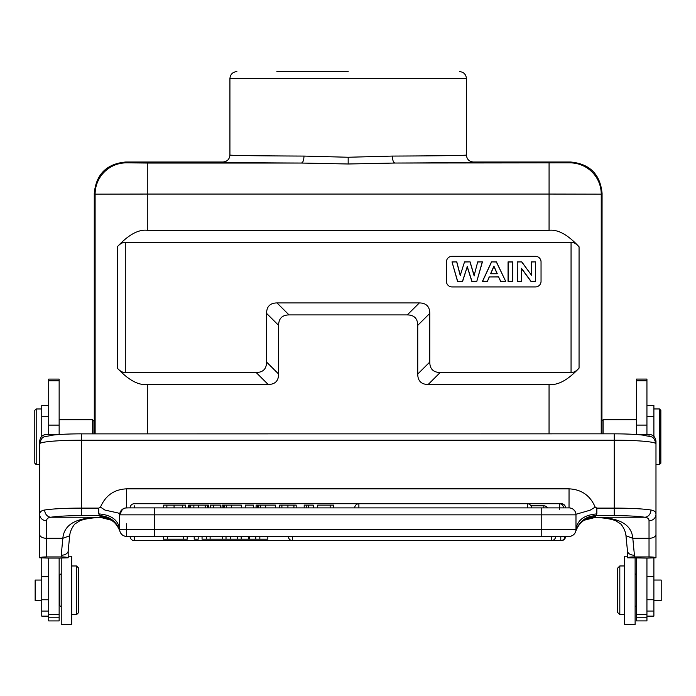 <?xml version="1.0" encoding="UTF-8"?>
<svg xmlns="http://www.w3.org/2000/svg" width="696" height="696" viewBox="0 0 696 696"><rect width="100%" height="100%" fill="white"/><g stroke="black" fill="none" stroke-linecap="round" stroke-linejoin="round"><path stroke-width="1.04" d="M36.192 408.97L34.8 410.353L34.8 463.223L36.192 464.615L36.192 408.97L41.76 408.97M41.76 557.983L41.76 616.143L48.711 616.143M48.711 405.49L41.76 405.49L41.76 436.375M48.711 558.079L48.711 620.928L59.143 620.928L59.143 558.079L48.711 558.079M59.143 434.356L59.143 379.094L48.711 379.094L48.711 434.356M48.711 558.105L39.672 557.8L39.672 534.519L39.672 557.713M68.191 550.814L68.191 557.8C67.086 557.2 64.772 556.913 61.231 556.939L46.623 556.939C43.091 556.913 40.768 557.2 39.672 557.8M68.191 557.8L59.143 558.105M59.143 419.749L92.533 419.749L92.533 433.843M59.143 614.62L48.711 614.62M92.533 419.749L93.925 421.141L93.925 433.843M94.291 426.77L94.273 193.323L95.108 194.158L147.274 194.062L147.282 230.298L549.066 230.298L549.074 194.062L601.24 194.158A31.303 31.303 -135 0 0 569.937 162.855L394.954 163.038L348.174 163.995L301.394 163.038C251.674 162.838 225.53 162.499 222.964 162.02C227.2 161.602 229.515 159.288 229.924 155.069L229.924 78.552C230.333 74.324 232.647 72.001 236.875 71.592M94.36 433.843L93.925 426.526M549.048 433.843L549.057 384.479C557.888 385.506 567.893 380.06 579.055 368.132L579.063 246.81C567.901 234.761 557.905 229.262 549.066 230.298M549.057 384.479L428.171 384.479L440.22 372.49C433.295 372.43 429.824 368.958 429.78 362.05L417.739 374.039C417.791 380.964 421.271 384.436 428.171 384.479M417.739 374.039L417.739 325.354L429.78 313.365L429.78 362.05M429.78 313.365C429.693 306.501 426.213 303.021 419.349 302.925L407.299 314.914C414.163 315.01 417.644 318.49 417.739 325.354M407.299 314.914L289.049 314.914L276.999 302.925C270.135 303.021 266.655 306.501 266.568 313.365L278.609 325.354C278.704 318.49 282.185 315.01 289.049 314.914M278.609 325.354L278.609 374.039L266.568 362.05L266.568 313.365M266.568 362.05C266.516 368.967 263.036 372.447 256.128 372.49L268.178 384.479C275.085 384.427 278.565 380.947 278.609 374.039M268.178 384.479L147.291 384.479L147.3 433.843M579.063 246.81C576.245 243.687 573.574 242.217 571.059 242.408L125.289 242.408C122.774 242.217 120.104 243.687 117.285 246.81L117.293 368.132C128.456 380.06 138.46 385.506 147.291 384.479M117.285 246.81C128.447 234.761 138.443 229.262 147.282 230.298M549.074 163.038L549.074 194.062L147.274 194.062L147.274 163.038L126.411 162.855L125.576 162.02C106.566 163.882 96.126 174.313 94.273 193.323M94.317 427.727L94.334 429.38M94.352 432.19L94.36 433.738M348.174 71.592L276.877 71.592M601.222 433.843L601.24 194.158L602.075 193.323C600.222 174.313 589.782 163.882 570.772 162.02L473.384 162.02C469.147 161.602 466.833 159.288 466.424 155.069C464.014 155.539 439.324 155.878 392.353 156.078L348.174 157.252L304.004 156.078C257.015 155.878 232.325 155.547 229.924 155.069L229.924 155.069M414.242 162.951L429.623 162.855M456.95 162.559L458.681 162.533M473.384 162.02C470.818 162.499 444.674 162.838 394.954 163.038C393.397 162.568 392.527 160.245 392.353 156.078M125.576 162.02L222.964 162.02M466.424 155.069L466.424 78.552L229.924 78.552M602.075 193.323L601.936 433.843M603.119 433.843L603.119 419.731L602.075 420.775M636.509 558.088L636.509 620.91L646.941 620.91L646.941 558.088L627.461 557.8L627.461 550.823L627.461 557.713M646.941 434.356L646.941 379.076L636.509 379.076L636.509 434.356M649.029 556.939L649.029 538.304A6.96 3.784 0 0 0 655.98 534.519L655.98 557.8C654.884 557.2 652.561 556.913 649.029 556.939L634.421 556.939C630.88 556.913 628.558 557.2 627.461 557.8M655.98 557.8L646.941 558.105M584.292 520.199L594.941 517.511C603.388 517.685 610.314 518.755 615.725 520.73L620.936 524.097C623.964 528.038 625.634 531.927 625.965 535.755L627.461 550.823A6.96 4.402 180 0 0 634.421 555.234L632.812 538.304C631.533 524.227 618.909 517.276 594.95 517.45L584.44 520.112M633.995 434.374L649.029 434.356C653.222 434.739 655.536 437.097 655.98 441.429L655.98 514.353C655.989 511.952 654.31 510.507 650.951 510.011A6.96 6.099 -80.8 0 1 644.835 517.232C647.637 517.606 649.029 518.781 649.029 520.756A6.96 6.403 180 0 0 655.98 514.353L655.98 534.519M655.98 445.196L655.98 444.344M625.974 535.772L632.812 538.304L649.029 538.304L649.029 520.756M44.701 510.011C41.342 510.507 39.663 511.952 39.672 514.353A6.96 6.403 180 0 0 46.623 520.756C46.623 518.781 48.015 517.606 50.817 517.232A6.96 6.099 80.8 0 1 44.701 510.011A41.734 3.637 0 0 1 81.406 508.106L98.797 508.106L100.476 507.14C105.531 495.474 114.248 489.375 126.62 488.844L569.041 488.844C581.534 489.453 590.243 495.552 595.176 507.14L596.855 508.106L614.246 508.106L614.246 515.64A34.783 3.028 0 0 1 644.835 517.232L595.15 517.232L595.967 515.64C586.032 516.067 579.298 521.252 575.766 531.205L575.783 531.144M595.663 516.728C585.736 517.346 579.081 522.261 575.688 531.474C574.548 534.572 572.33 536.225 569.032 536.416A6.96 6.96 92.9 0 0 575.688 531.474L575.74 531.292M61.231 434.4L46.623 434.356C42.43 434.748 40.116 437.105 39.672 441.429L39.672 445.196M100.711 517.511C92.272 517.685 85.338 518.755 79.927 520.73L74.716 524.097C71.688 528.038 70.018 531.927 69.687 535.755L62.84 538.304L46.623 538.304A6.96 3.784 180 0 1 39.672 534.519L39.672 443.83C42.204 434.695 44.3 437.471 51.53 435.261C59.012 434.339 68.965 433.869 81.406 433.843L81.406 515.64L99.685 515.64L100.711 517.511C109.22 517.963 109.785 519.564 111.96 520.573M69.687 535.755L68.191 550.823A6.96 4.402 180 0 1 61.231 555.234L62.84 538.304C64.119 524.236 76.734 517.276 100.703 517.45L111.343 520.19M81.406 515.64A34.783 3.028 0 0 0 50.817 517.232L100.502 517.232L111.238 520.13M99.989 516.728C109.872 517.311 116.528 522.226 119.964 531.474L119.869 531.144M596.855 508.106L596.855 513.9L595.967 515.64L614.246 515.64M119.912 531.292L119.964 531.474C121.104 534.572 123.323 536.225 126.62 536.416L541.21 536.416L541.21 529.456L575.983 529.456L575.983 514.274L590.138 510.194L595.176 507.14M569.998 507.958L571.129 508.219M573.06 509.176L574.609 510.69M575.818 530.961L575.914 530.448M575.766 531.205L575.688 531.474C579.089 522.374 584.518 520.069 585.049 519.755M189.686 505.113L188.633 505.113L188.633 507.889L185.571 507.889L185.571 505.113L163.691 505.113L163.691 507.889L154.442 507.889L154.442 514.849L119.669 514.849L119.669 529.456A6.96 6.96 178.5 0 0 126.62 536.416L130.1 536.416A4.176 4.176 0 0 0 134.276 540.583L134.276 536.416M551.484 538.495L551.484 540.583L551.484 536.416L541.21 536.416L569.032 536.416A6.96 6.96 -178.9 0 0 575.983 529.456C577.315 520.077 584.275 514.892 596.855 513.9M237.362 539.191L237.362 536.416L241.208 536.416L241.208 539.191L230.254 539.191L230.254 536.416M551.484 536.416L555.66 536.416A4.176 4.176 0 0 1 551.484 540.583L292.529 540.583L292.529 536.416M560.776 538.495L560.776 540.583L560.776 536.416L565.552 536.416A4.176 4.176 0 0 1 561.376 540.583L134.276 540.583L561.376 540.583M163.49 536.416L163.49 539.191L167.579 539.191L167.579 536.416L183.405 536.416L183.405 539.191L187.224 539.191L187.224 536.416M119.738 530.439L119.834 530.961M126.62 523.714L126.62 536.416A6.96 6.96 178.5 0 1 119.669 529.456L119.669 526.62M541.21 507.889L541.21 514.849L154.442 514.849L154.442 529.456L541.21 529.456L541.21 514.849L575.983 514.849A6.96 6.96 114.7 0 0 569.032 507.889L126.62 507.889A6.96 6.96 -114.6 0 0 119.669 514.849L119.669 515.997L119.669 514.274L118.155 512.987L104.983 510.098L100.476 507.14M119.669 514.683L120.025 512.648M121.043 510.69L122.609 509.168M354.716 507.889A4.176 4.176 0 0 1 358.884 503.721L358.884 505.809L358.884 503.739L527.298 503.721L527.298 507.889L358.884 507.889L358.884 503.721A4.176 4.176 0 0 0 354.716 507.889L333.715 507.889L333.715 505.113L330.156 505.113L330.156 507.889M358.884 503.721L559.314 503.721L559.314 507.889L547.456 507.889A4.176 4.176 0 0 0 543.837 505.809L530.909 505.809M330.156 505.113L317.68 505.113L317.68 507.889L313.261 507.889L313.261 505.113L306.788 505.113L306.788 507.889M306.788 505.113L304.204 505.113L304.204 507.889L296.174 507.889L296.174 505.113L279.688 505.113L279.688 507.889L275.346 507.889L275.346 505.113L256.102 505.113L256.102 507.889L253.466 507.889L253.466 505.113L245.244 505.113L245.244 507.889L241.329 507.889L241.329 505.113L222.085 505.113L222.085 507.889L220.441 507.889L220.441 505.113L213.315 505.113L213.315 507.889M213.315 505.113L210.27 505.113L210.27 507.889L208.487 507.889L208.487 505.113L189.173 505.113L189.173 507.889M561.376 504.261L561.376 503.721A4.176 4.176 0 0 1 565.552 507.889L564.995 507.889M257.276 507.889L257.276 505.113M223.259 507.889L223.259 505.113M207.565 507.889L207.565 505.113M119.886 531.205C116.667 521.495 109.933 516.31 99.685 515.64L98.797 513.9C111.377 514.892 118.337 520.077 119.669 529.456L154.442 529.456L154.442 536.416M226.017 536.416L226.017 539.191L230.254 539.191M210.114 536.416L210.114 539.191L226.017 539.191M222.711 539.191L222.711 536.416M202.058 536.416L202.058 539.191L206.599 539.191L206.599 536.416M206.599 539.191L210.114 539.191M241.208 539.191L259.843 539.191L259.843 536.416M267.829 536.416L267.829 539.191L259.843 539.191M248.498 539.191L248.498 536.416M255.771 536.416L255.771 539.191M194.21 536.416L194.21 539.191L198.203 539.191L198.203 536.416M167.579 539.191L183.405 539.191M646.941 616.125L653.892 616.125L653.892 557.983M653.892 436.375L653.892 405.472L646.941 405.472M653.892 600.57L661.2 600.57L661.2 580.046L653.892 580.046M659.46 464.597L660.852 463.205L660.852 410.344L659.46 408.952L659.46 464.597L655.98 464.597M636.509 614.612L646.941 614.612M627.461 556.217L624.677 556.217L624.677 624.39L635.117 624.39L635.117 558.105M624.677 565.961L619.814 565.961L619.814 614.655L624.677 614.655M619.814 565.961L617.726 568.049L617.726 612.567L619.814 614.655M579.055 368.132C576.236 371.22 573.565 372.673 571.059 372.49L440.22 372.49M419.349 302.925L276.999 302.925M256.128 372.49L125.289 372.49C122.783 372.673 120.112 371.22 117.293 368.132M535.476 286.926A5.568 5.568 -0 0 0 541.044 281.358L541.044 261.887A5.568 5.568 -0 0 0 535.476 256.319L452 256.319A5.568 5.568 -0 0 0 446.44 261.887L446.44 281.358A5.568 5.568 -0 0 0 452 286.926L535.476 286.926M541.044 261.887A5.568 5.568 180 0 0 535.476 256.319L452 256.319A5.568 5.568 180 0 0 446.44 261.887L446.44 281.358M457.533 281.367L462.614 281.367L467.216 266.803L471.827 281.367L476.795 281.367L482.424 261.887L477.708 261.887L474.15 275.494L470.087 261.887L464.528 261.887L460.291 275.268L456.793 261.887L452 261.887L457.533 281.367L462.614 281.367M505.714 281.367L496.431 261.887L491.48 261.887L482.45 281.367L487.418 281.367L489.332 276.938L498.597 276.938L500.615 281.367L505.714 281.367L496.352 261.983L491.48 261.887M508.054 281.367L512.726 281.367L512.726 261.887L508.054 261.887L508.054 281.367L512.604 281.21L512.604 261.983L508.167 261.983L508.167 281.21M517.232 281.367L521.582 281.367L521.582 268.665L530.926 281.367L535.624 281.367L535.624 261.887L531.274 261.887L531.274 274.894L521.791 261.887L517.232 261.887L517.232 281.367L521.461 281.21L521.582 268.665M452 261.887L457.629 281.21M456.793 261.887L452.165 261.983M460.291 275.268L464.528 261.887M456.698 261.983L460.273 275.677M470.087 261.887L464.615 261.983M474.15 275.494L477.708 261.887M470 261.983L474.159 275.912M482.424 261.887L477.804 261.983M476.795 281.367L482.258 261.983M471.827 281.367L476.699 281.21M467.216 266.803L462.518 281.21M471.914 281.21L467.207 266.368M500.615 281.367L505.513 281.21M498.597 276.938L500.694 281.21M489.332 276.938L498.675 276.79M487.418 281.367L489.253 276.79M482.45 281.367L487.339 281.21M482.641 281.21L491.559 261.983M497.283 273.754L490.584 273.754L493.899 266.098L497.283 273.754L490.584 273.754M490.767 273.659L493.899 266.429L497.092 273.659M517.232 261.887L517.354 281.21M521.791 261.887L517.354 261.983M531.274 274.894L521.73 261.983M531.274 261.887L531.396 275.233M535.624 261.887L531.396 261.983M535.624 281.367L535.502 261.983M530.926 281.367L535.502 281.21M530.987 281.21L521.461 268.264M61.231 558.105L61.231 624.408L71.671 624.408L71.671 556.235L68.191 556.235M71.671 614.672L76.534 614.672L76.534 565.978L71.671 565.978M76.534 614.672L78.622 612.584L78.622 568.067L76.534 565.978M61.231 573.626L59.839 575.018L59.839 605.624L61.231 607.016M41.76 580.064L35.148 580.064L35.148 600.578L41.76 600.578M41.76 611.071L48.711 611.071M59.143 425.117L48.711 425.117M59.143 380.782L48.711 380.782M41.76 416.756L48.711 416.756M59.143 617.787L48.711 617.787M126.411 162.855A31.303 31.303 135 0 0 95.108 194.158L95.126 433.843M570.772 162.02L569.937 162.855M147.274 163.038L301.394 163.038C302.96 162.594 303.83 160.28 304.004 156.078M348.174 157.252L348.174 163.995M634.421 555.234L634.421 556.939M649.029 436.157L649.029 434.356M81.406 433.878L614.246 433.843C626.687 433.869 636.64 434.339 644.122 435.261C651.352 437.471 653.448 434.695 655.98 443.83A41.734 3.637 180 0 0 614.246 440.194L614.246 433.878M650.951 510.011A41.734 3.637 0 0 0 614.246 508.106L614.246 440.194L81.406 440.194A41.734 3.637 180 0 0 39.672 443.83L39.672 441.429M61.231 556.939L61.231 555.234M46.623 520.756L46.623 556.939M569.032 507.889L569.041 488.844M575.983 515.997L575.983 529.456A6.96 6.96 -178.9 0 1 569.032 536.416M98.797 513.9L98.797 508.106M126.62 488.844L126.62 507.889M308.667 507.889L308.667 505.113M293.93 507.889L293.93 505.113M287.926 507.889L287.926 505.113M281.897 507.889L281.897 505.113M265.663 505.113L265.663 507.889M260.626 507.889L260.626 505.113M258.216 507.889L258.216 505.113M231.637 505.113L231.637 507.889M226.609 507.889L226.609 505.113M224.199 507.889L224.199 505.113M205.207 507.889L205.207 505.113M198.63 507.889L198.63 505.113M193.871 507.889L193.871 505.113M190.6 507.889L190.6 505.113M166.875 507.889L166.875 505.113M182.439 507.889L182.439 505.113M174.061 507.889L174.061 505.113M134.276 505.809L134.276 507.889M561.376 503.721L134.276 503.721A4.176 4.176 0 0 0 130.1 507.889M249.377 539.191L249.377 536.416M564.952 536.416A4.176 4.176 0 0 1 560.776 540.583L292.529 540.583A4.176 4.176 0 0 1 288.353 536.416A4.176 4.176 0 0 0 292.529 540.583M636.509 425.099L646.941 425.099M636.509 380.764L646.941 380.764M646.941 611.053L653.892 611.053M653.892 599.752L646.941 599.752M646.941 576.627L653.892 576.627M646.941 416.739L653.892 416.739M636.509 617.77L646.941 617.77M125.289 242.408L125.289 372.49M571.059 372.49L571.059 242.408M41.76 576.645L48.711 576.645M48.711 599.769L41.76 599.769M559.314 509.611L559.314 505.809M543.837 507.889L543.837 505.809M36.192 464.615L39.672 464.615M466.424 78.552C466.015 74.324 463.701 72.001 459.473 71.592M636.509 419.731L603.119 419.731M594.941 517.511L584.353 520.164M119.964 531.474C116.902 523.366 112.839 521.33 113.135 521.443L110.603 519.755M119.669 515.997L119.669 529.456M119.669 514.849L122.487 509.255L125.48 507.984L128.69 507.889M531.466 507.889A4.176 4.176 0 0 0 527.298 503.721M563.49 507.889A4.176 4.176 0 0 0 559.314 503.721M659.46 408.952L653.892 408.952M636.509 605.607L635.117 606.999M636.509 575L635.117 573.608M59.143 600.578L59.839 600.578M59.143 580.064L59.839 580.064"/></g></svg>
